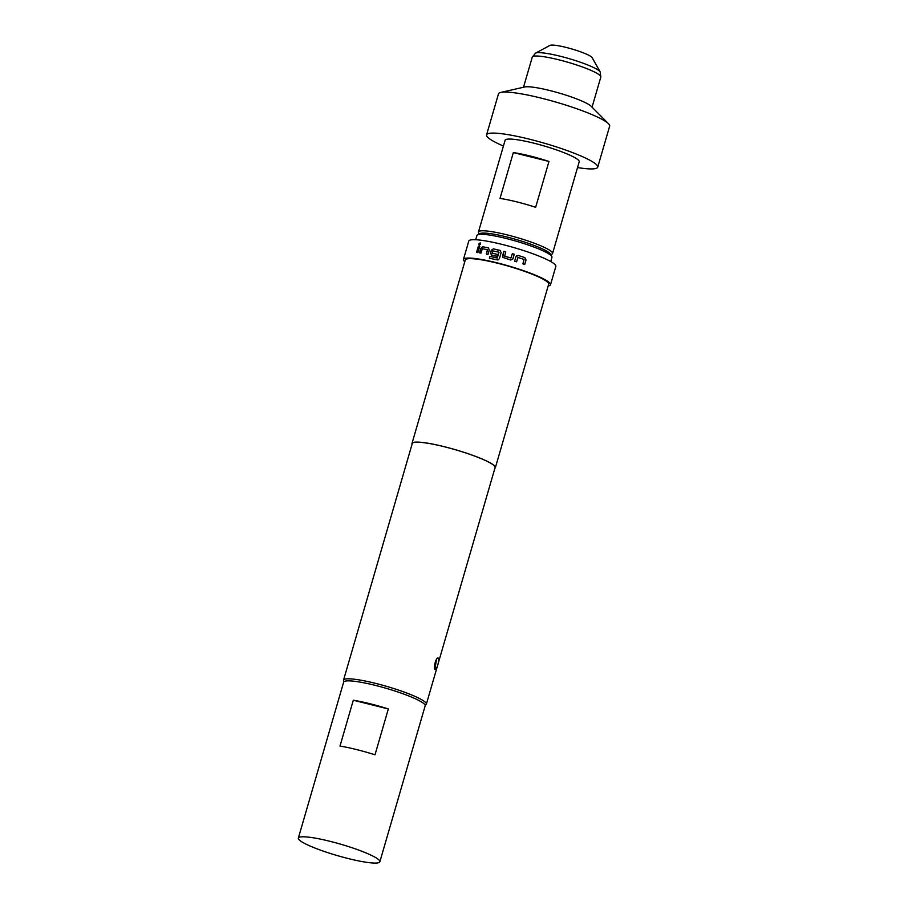 <?xml version="1.0" encoding="UTF-8"?>
<svg xmlns="http://www.w3.org/2000/svg" width="908" height="908" viewBox="0 0 908 908"><rect width="100%" height="100%" fill="white"/><g stroke="black" fill="none" stroke-linecap="round" stroke-linejoin="round"><path stroke-width="1.36" d="M478.868 243.923L480.162 242.856L480.536 244.127L479.22 245.171L478.868 243.923M479.288 245.205L479.004 243.98L480.219 242.89M491.705 255.171L490.57 253.026L491.353 250.324L493.532 248.883L499.956 250.381L501.159 252.583L499.389 258.678L497.981 259.994L489.401 258.258L489.957 256.34L497.357 257.895L498.889 252.152L492.783 250.869L492.227 253.207L497.448 254.422L496.892 256.34L491.103 254.842M492.147 253.06L497.505 254.456M489.469 258.303L490.036 256.385L497.244 258.042L499.003 252.231M434.853 669.389A5.981 1.566 -76 0 1 435.091 662.908A5.981 1.566 -76 0 1 437.951 657.903A5.981 1.566 -76 0 1 438.155 658.016A5.981 1.566 -76 0 1 437.804 664.928A5.981 1.566 -76 0 1 435.057 669.514A5.981 1.566 -76 0 1 434.853 669.389L436.669 658.64M477.517 234.866L479.878 233.606A37.137 5.198 16.2 0 1 506.925 236.999A37.137 5.198 16.2 0 1 550.486 254.115L551.803 256.442A39.067 5.471 -163.8 0 0 505.972 238.441A39.067 5.471 -163.8 0 0 477.517 234.866A39.067 5.471 -163.8 0 0 476.927 235.501L475.69 239.746M479.254 233.935L478.618 232.811A38.59 5.403 16.2 0 1 478.459 231.96A38.59 5.403 16.2 0 1 512.055 236.148A38.59 5.403 16.2 0 1 551.644 251.732A38.59 5.403 16.2 0 1 552.563 253.491A38.59 5.403 16.2 0 1 551.973 254.127L550.838 254.739M478.459 231.96L505.109 140.241A38.59 5.403 16.2 0 1 538.705 144.429A38.59 5.403 16.2 0 1 578.283 160.012A38.59 5.403 16.2 0 1 579.213 161.772L552.563 253.491M503.418 146.052A57.874 8.104 16.2 0 1 487.959 137.505A57.874 8.104 16.2 0 1 486.575 134.861A57.874 8.104 16.2 0 1 536.969 141.137A57.874 8.104 16.2 0 1 596.352 164.518A57.874 8.104 16.2 0 1 597.736 167.151A57.874 8.104 16.2 0 1 577.522 167.571M486.575 134.861L498.492 93.842A57.874 8.104 16.2 0 1 500.739 92.423A57.874 8.104 16.2 0 1 555.764 102.037A57.874 8.104 16.2 0 1 608.269 123.499A57.874 8.104 16.2 0 1 608.519 123.738A57.874 8.104 16.2 0 1 609.654 126.133L597.736 167.151M500.739 92.423L524.722 86.975A35.696 4.994 16.2 0 1 558.658 92.911A35.696 4.994 16.2 0 1 591.029 106.145A35.696 4.994 16.2 0 1 591.187 106.293A35.696 4.994 16.2 0 1 591.324 106.429M600.177 71.925A33.993 4.767 16.2 0 0 599.507 71.108A33.993 4.767 16.2 0 0 566.944 58.021A33.993 4.767 16.2 0 0 535.55 53.141L549.964 45.4A22.189 3.11 16.2 0 1 570.462 48.578A22.189 3.11 16.2 0 1 591.71 57.125A22.189 3.11 16.2 0 1 592.152 57.658L600.177 71.925L600.824 77.032A35.696 4.994 -163.8 0 0 599.961 75.398A35.696 4.994 -163.8 0 0 563.346 60.984A35.696 4.994 -163.8 0 0 532.27 57.113L523.507 87.259M379.862 861.771L425.16 705.845A42.449 5.947 -163.8 0 0 424.149 703.904A42.449 5.947 -163.8 0 0 380.6 686.754A42.449 5.947 -163.8 0 0 343.644 682.158L298.346 838.084A42.449 5.947 -163.8 0 0 299.356 840.025A42.449 5.947 -163.8 0 0 342.906 857.163A42.449 5.947 -163.8 0 0 379.862 861.771A42.449 5.947 -163.8 0 0 378.84 859.831A42.449 5.947 -163.8 0 0 335.302 842.692A42.449 5.947 -163.8 0 0 298.346 838.084M344.03 681.636L343.712 681.079A43.119 6.038 16.2 0 1 343.53 680.137A43.119 6.038 16.2 0 1 375.594 683.384A43.119 6.038 16.2 0 1 426.34 704.199A43.119 6.038 16.2 0 1 425.693 704.892L425.126 705.198M510.636 260.006L502.771 257.35L503.849 251.346L505.79 251.857L504.644 256.249L510.932 258.008L512.339 253.684L514.28 254.251L512.679 259.223L510.636 260.006M504.576 256.124L510.932 258.008M514.643 261.198L515.948 256.714L518.264 255.466L524.858 257.6L526.038 259.983L524.733 264.478L522.906 263.853L524.052 259.438L517.969 257.475L516.573 261.799L514.643 261.198M517.935 257.486L516.538 261.81M464.783 261.731A45.343 6.356 16.2 0 1 463.443 259.427A45.343 6.356 16.2 0 1 497.153 262.855A45.343 6.356 16.2 0 1 550.52 284.726A45.343 6.356 16.2 0 1 548.16 285.952M463.443 259.427L468.778 241.085A45.343 6.356 16.2 0 1 502.487 244.502A45.343 6.356 16.2 0 1 555.855 266.385L550.52 284.726M412.084 444.171A43.414 6.084 16.2 0 1 412.005 443.41A43.414 6.084 16.2 0 1 444.284 446.691A43.414 6.084 16.2 0 1 495.371 467.631A43.414 6.084 16.2 0 1 494.905 468.233M412.005 443.41L465.293 259.972A43.414 6.084 16.2 0 1 497.573 263.241A43.414 6.084 16.2 0 1 548.67 284.193L495.371 467.631M343.53 680.137L412.277 443.49A43.119 6.038 16.2 0 1 444.341 446.747A43.119 6.038 16.2 0 1 495.098 467.552L438.144 663.566M491.625 255.125L490.49 252.969L491.273 250.279L493.453 248.837L500.66 250.79M479.617 252.912L480.922 248.417L482.806 246.828L488.254 247.759L489.31 249.87L488.005 254.365L486.313 254.024L487.471 249.643L482.33 248.735L480.968 253.082L479.492 252.855L480.797 248.361L482.693 246.772L488.515 247.895M486.404 254.081L487.585 249.7M476.541 252.458L478.368 246.17L479.719 246.34L477.892 252.628L476.541 252.458M388.329 708.955L353.303 700.227A42.449 5.947 16.2 0 1 388.329 708.955L375.004 754.809A42.449 5.947 -163.8 0 0 339.989 746.081L353.303 700.227M550.725 261.538L551.962 257.304A39.067 5.471 -163.8 0 0 551.803 256.442M548.965 161.454L535.641 207.319A38.59 5.403 -163.8 0 0 500.013 198.432L513.338 152.578A38.59 5.403 16.2 0 1 548.965 161.454L513.338 152.578M476.689 252.515L478.368 246.17M478.516 246.227L479.855 246.397M502.794 257.373L502.555 255.84M512.328 253.707L514.28 254.251M514.257 254.274L512.952 258.769M502.578 255.874L503.849 251.346M503.883 251.38L505.801 251.891M516.697 255.693L518.264 255.466L524.858 257.6M524.79 257.611L526.038 259.983M525.97 259.983L524.665 264.478M591.187 106.293L608.519 123.738M592.061 107.167L600.824 77.032M426.34 704.199L437.384 666.222M535.55 53.141L532.27 57.113"/></g></svg>
